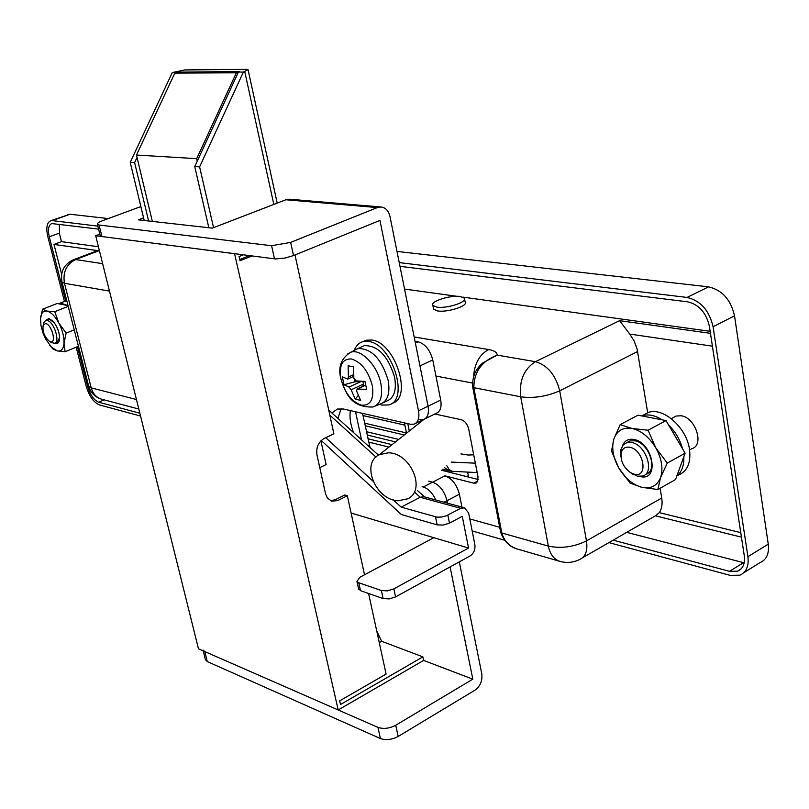 <?xml version="1.0" encoding="UTF-8"?>
<svg xmlns="http://www.w3.org/2000/svg" width="809" height="809" viewBox="0 0 809 809"><rect width="100%" height="100%" fill="white"/><g stroke="black" fill="none" stroke-linecap="round" stroke-linejoin="round"><path stroke-width="1.21" d="M634.307 474.216C648.636 478.159 643.913 449.622 629.766 447.256C625.276 446.538 622.414 448.408 621.16 452.858C620.291 460.817 623.476 467.44 630.696 472.729L634.307 474.216M620.877 456.549L620.948 449.541L623.021 445.183L626.662 442.705L631.698 442.513C645.997 444.647 655.199 472.881 642.67 476.036L637.35 476.198L629.948 472.254M50.451 341.813C56.812 343.694 51.816 324.449 45.698 323.57L43.281 324.783C42.149 331.225 44.252 336.797 49.592 341.489L50.451 341.813M43.534 323.934L44.131 322.002L45.86 320.485L47.155 320.465C53.9 321.304 60.604 342.288 54.456 343.259L51.523 342.581M673.634 417.383L676.132 416.038L681.229 415.775C695.649 417.636 704.578 445.344 691.867 448.671L689.581 449.946M437.517 310.919L433.604 309.23L433.391 308.168L433.604 309.23L437.517 310.919C447.326 312.719 468.583 305.842 465.155 302.01C468.583 305.842 447.326 312.719 437.517 310.919M467.177 476.723L468.269 475.348M98.425 246.755L61.474 241.648L53.981 244.419L61.605 274.2M61.474 241.648L59.522 234.003L59.29 224.265M712.416 346.171L629.756 334.077L634.226 341.145L637.087 348.932L647.696 412.782M660.114 488.252L661.722 498.031C662.642 504.058 661.823 508.922 659.274 512.633L740.761 532.635M96.15 251.164L98.829 250.77L53.981 244.419M744.179 562.831L626.722 532.352M361.502 439.793L355.535 411.771M434.837 413.996L461.251 419.729C464.912 420.983 467.39 424.088 468.704 429.033L477.998 476.774L477.654 481.395L476.137 482.993L473.659 483.155L444.96 475.823C452.009 478.513 456.812 484.642 459.391 494.208L447.023 500.69C444.434 491.083 439.621 484.915 432.593 482.184L428.669 481.153L432.593 482.184C439.621 484.915 444.434 491.083 447.023 500.69L444.07 502.237M710.15 331.306L462.91 297.125M456.933 296.306L404.54 289.066M582.551 557.775L655.684 515.677L659.274 512.633M629.756 334.077L619.583 320.667L710.454 333.328M637.623 351.551L559.697 390.818L586.474 540.897C573.894 547.026 561.183 548.765 548.33 546.115C550.039 554.256 553.882 559.332 559.858 561.345L517.912 549.2C509.589 546.682 504.219 541.272 501.802 532.979L548.33 546.115L520.703 396.804L473.821 387.673C473.943 371.958 481.729 361.107 497.201 355.121L535.447 361.684L619.583 320.667M477.714 368.641L482.963 362.826L497.201 355.121C497.11 352.411 494.238 350.55 488.575 349.539C479.525 354.615 474.539 363.534 473.619 376.296M370.057 447.549L362.543 413.359M478.159 479.494L441.562 470.251M379.512 454.577L377.156 453.98M140.554 416.038L99.406 404.925C93.652 402.457 89.263 396.248 86.209 386.298L76.177 347.203M64.437 301.444L47.812 236.622C45.85 227.744 46.851 222.435 50.825 220.705L69.999 214.233L108.275 218.582M396.986 251.417L708.573 286.861C722.113 289.966 730.77 299.633 734.532 315.834L713.083 326.755L747.91 556.683C749.013 566.169 746.323 572.337 739.831 575.189L730.122 575.361L608.904 542.606M713.083 326.755C709.24 310.423 700.554 300.655 687.043 297.439L708.573 286.861M69.999 214.233L52.373 220.624L97.838 226.126M399.231 262.601L687.043 297.439M52.373 220.624L50.825 220.705M88.656 386.277L87.706 386.682C90.254 394.984 93.925 400.162 98.718 402.215L104.169 399.868M87.706 386.682L77.452 346.677M65.741 300.978L49.288 236.825L59.32 233.144M98.577 229.109L51.806 223.567C48.5 225.003 47.66 229.422 49.288 236.825M399.98 266.323L687.731 301.838C698.976 304.548 706.186 312.689 709.382 326.26L744.28 555.753C745.21 563.661 742.965 568.808 737.545 571.194L740.811 569.162M743.41 562.751L729.496 571.336L737.545 571.194M729.496 571.336L613.171 540.149M139.856 413.237L98.718 402.215M734.532 315.834L768.257 544.154C769.319 553.568 766.588 559.727 760.045 562.619L743.754 572.752M67.713 214.587L68.431 214.324M367.923 438.761L392.062 444.647M388.967 447.094L368.631 442.098M365.172 425.767L404.288 434.979M477.179 472.587L451.968 471.303L449.126 469.523L446.851 465.792M366.426 431.682L398.685 439.408M367.124 435.009L395.561 441.876M388.269 452.828C410.659 452.565 426.576 490.123 407.847 498.759L398.281 500.741C375.811 500.518 360.389 463.152 379.401 454.668L388.269 452.828M473.72 454.789L468.33 455.052L460.928 453.889M415.381 343.026L418.111 341.772L415.017 341.236M419.911 419.608L423.471 419.547C427.698 417.859 429.225 413.399 428.052 406.179L419.972 365.901L432.744 359.924L440.703 400.05C441.856 407.251 440.298 411.7 436.041 413.409L425.18 418.718M353.584 432.613C350.449 424.543 349.377 417.201 350.368 410.598M337.919 418.425L341.115 408.676L337.919 418.425M461.949 507.122L459.391 494.208M447.529 503.188L447.023 500.69L447.529 503.188M418.111 341.772C425.21 343.936 430.085 349.984 432.744 359.924M274.494 258.86L271.602 245.724L290.653 242.387L293.515 255.563L285.011 258.051L275.485 258.951L101.944 236.552L100.144 235.429M293.515 255.563L379.937 220.422L418.486 410.81L428.052 406.179L389.948 216.347C388.563 210.674 385.549 207.549 380.908 206.973L377.338 207.579L290.653 242.387M440.703 400.05L428.052 406.179C429.225 413.399 427.698 417.859 423.471 419.547L415.654 423.37M450.097 566.927L472.82 679.155L395.732 725.258L398.17 736.463L475.045 690.128C480.334 686.194 482.579 680.753 481.78 673.806L459.31 561.861M377.338 207.579L285.901 199.762L212.332 228.128L138.309 219.836L143.587 217.874M140.867 206.568L102.783 220.604C98.688 222.172 96.898 223.446 97.414 224.427L99.082 225.023L101.944 236.552M271.602 245.724L99.082 225.023M472.82 679.155L423.623 660.427L422.874 656.868L381.656 641.274L376.731 630.919M435.889 500.002C432.562 493.025 428.345 488.687 423.238 486.988L444.96 475.823M422.116 486.694L423.238 486.988M418.486 410.81C419.679 418.061 418.172 422.52 413.955 424.199L410.416 424.25L343.36 409L337.333 409.061L331.902 412.964M203.019 650.082L204.808 651.589L207.286 661.58L205.264 659.113M398.17 736.463C391.89 739.719 385.974 740.417 380.422 738.556L377.955 727.382L204.808 651.589M377.955 727.382C383.506 729.212 389.432 728.505 395.732 725.258M380.422 738.556L207.286 661.58M285.901 199.762L289.844 199.247M423.623 660.427L338.182 709.968L234.58 253.702L95.695 235.743L198.468 648.808L338.182 709.968M99.841 234.195L95.695 235.743M243.337 254.835L239.06 256.544L240.02 260.771L252.034 255.957M368.591 593.493L386.105 674.079L339.679 700.857L340.508 704.508L422.874 656.868M295.012 254.956L333.884 433.806L324.156 438.458C318.382 442.007 315.985 447.488 316.966 454.911L325.562 493.834L327.362 498.02L331.67 501.216L337.768 500.559L347.344 495.735L364.525 574.784M381.656 641.274L379.269 642.619M239.737 259.507L249.435 255.624M330.436 500.72L335.148 499.79L344.715 494.987L347.344 495.735M148.613 220.988L134.618 162.609L130.229 162.316L144.214 220.503M243.388 72.052L248.05 69.635L246.482 69.382L184.685 69.938L172.297 72.547L239.747 71.637L178.122 72.082L174.825 73.164L236.37 72.759L239.747 71.637L238.402 72.082L243.388 72.052L199.611 166.887L213.566 227.653M130.229 162.316L172.297 72.547M395.571 596.911L389.159 598.913L383.122 598.569L381.393 590.54L387.43 590.873L393.862 588.861L395.571 596.911L470.13 555.904C473.852 553.336 475.429 549.564 474.863 544.588L468.613 512.936L464.528 507.819L460.675 508.335L420.225 497.262L415.108 492.62M383.122 598.569L360.49 590.671L358.478 588.467M393.295 499.871L401.163 507.122L436.991 517.163L441.572 517.052L446.275 515.849L460.675 508.335M447.862 515.131L449.47 523.14L462.263 516.324L468.563 548.037L393.862 588.861M401.163 507.122L420.225 497.262L423.785 496.706L464.528 507.819M325.764 437.689L372.969 481.153M208.833 227.733L194.747 166.563L199.611 166.887M134.618 162.609L137.034 157.442M351.106 513.037L433.816 537.682L359.843 577.292L356.941 581.459L358.761 582.753L360.49 590.671M381.393 590.54L358.761 582.753M433.816 537.682L468.563 548.037M449.47 523.14L443.19 525.071L437.153 524.879L435.525 516.88M321.234 440.5L401.335 514.524L437.153 524.879M238.402 72.082L194.747 166.563M320.89 440.844L326.108 464.558L319.777 467.642M197.244 161.153L196.678 158.645L136.468 155.055L174.825 73.164M196.678 158.645L236.37 72.759M152.335 221.413L136.468 155.055M436.769 307.096C446.578 308.876 467.855 302.01 464.427 298.197L460.361 296.509C450.471 294.83 429.539 301.595 432.855 305.428L436.769 307.096M622.434 445.981C624.417 440.723 628.239 438.549 633.902 439.479C653.419 442.654 659.861 481.962 640.111 476.491L640.061 476.481M627.41 442.301L629.867 440.966L634.903 440.784C649.212 442.897 658.405 471.101 645.855 474.266M641.921 487.342C632.81 484.834 625.114 478.412 618.855 468.087C613.03 457.52 611.371 447.812 613.879 438.963C616.974 430.55 623.031 427.051 632.062 428.457C641.284 430.671 649.162 437.093 655.715 447.711C661.742 458.632 663.37 468.563 660.599 477.492C657.201 485.825 650.972 489.111 641.921 487.342L630.049 483.054L618.855 468.087L611.523 451.048L613.879 438.963L620.159 424.644L637.998 415.189L666.009 420.579L685.112 453.182L675.535 479.535L657.869 489.526L641.921 487.342M620.159 424.644L632.062 428.457L648.09 430.226L655.715 447.711L667.273 463.112L685.112 453.182M667.273 463.112L660.599 477.492L657.869 489.526M648.09 430.226L666.009 420.579M45.365 320.677L48.904 318.513L52.888 321.112C57.338 326.432 59.563 332.337 59.583 338.84C59.229 342.409 57.833 343.987 55.416 343.572L54.486 343.249M45.86 320.485L49.794 319.424L54.395 322.912M40.47 319.181L42.493 309.23L46.973 311.071L54.729 311.677L58.824 323.024L66.146 333.106L64.012 343.107L65.084 351.723L57.328 350.934L51.341 347.041L45.638 338.961L43.079 333.237L41.016 325.865L40.521 318.422C41.097 312.992 43.251 310.545 46.973 311.071C51.048 312.132 54.992 316.117 58.824 323.024C62.475 330.153 64.204 336.847 64.012 343.107C63.506 349.013 61.282 351.622 57.328 350.934L52.818 348.871L49.733 345.221M68.017 305.59L57.156 303.496L42.493 309.23M66.146 333.106L74.236 329.86M65.084 351.723L78.443 346.272M54.729 311.677L68.219 306.368M59.441 335.432L59.492 337.889L57.085 342.197M641.699 415.897L642.093 415.765C648.221 413.905 654.926 415.26 662.207 419.841M668.558 424.927C675.384 431.672 680.045 439.631 682.543 448.803M643.539 414.997L648.211 412.509C662.965 406.694 686.649 427.546 689.501 449.43C691.088 462.778 687.367 471.334 678.336 475.095L677.143 475.773M683.817 456.751C684.161 465.438 681.825 471.88 676.799 476.046M58.794 303.81L60.422 303.011L67.825 305.549M64.508 301.423L66.813 300.867M354.291 350.358C356.031 345.726 358.872 342.834 362.806 341.671L368.611 341.479C392.345 343.987 409.951 400.809 388.451 404.945L381.858 405.056L379.461 404.348M362.948 341.61L366.022 340.225L371.837 340.023C395.571 342.5 413.156 399.211 391.667 403.418M340.943 378.946C344.796 392.952 351.581 401.679 361.299 405.147C370.562 405.906 374.213 399.333 372.261 385.428C368.297 371.038 361.38 362.22 351.521 358.974C342.389 358.599 338.86 365.253 340.943 378.946M348.416 377.024L348.143 365.789L353.563 366.851L353.826 378.127L355.97 380.877L364.98 381.423L366.669 389.483L357.143 388.937L356.547 390.949L360.662 400.354L355.242 399.171L351.136 389.796L349.003 387.066L344.017 384.72L342.318 376.782L347.698 379.108L348.416 377.024L353.553 374.658M380.382 404.055C387.723 401.163 390.312 393.235 388.148 380.281C381.555 358.862 371.462 348.295 357.881 348.568L354.595 350.196M383.193 402.72L386.763 401.021C394.135 398.109 396.744 390.191 394.6 377.267C388.037 355.889 377.945 345.352 364.323 345.655L361.633 346.869M358.245 395.449L355.242 399.171M363.686 381.403L362.847 386.277M365.001 381.575L364.252 381.413M349.003 387.066L361.107 381.464L355.04 381.787L344.017 384.72M355.04 381.787L354.686 380.129M361.107 381.464L363.13 382.06M469.786 518.923L499.719 527.276M472.345 383.031L435.94 376.043M414.157 336.959L488.575 349.539M109.458 291.098L64.457 283.281L91.215 387.875L136.448 399.535M472.628 386.742L473.821 387.673L501.802 532.979L500.589 531.816M559.858 561.345C566.573 563.206 573.045 562.649 579.274 559.666C585.494 557.057 587.9 550.798 586.474 540.897L661.722 498.031M98.829 250.77L75.601 259.558L102.632 263.663M72.931 259.952L75.601 259.558C66.378 264.23 62.667 272.137 64.457 283.281L62.01 282.149L88.717 386.389L91.215 387.875C92.924 393.841 96.402 397.613 101.651 399.201L138.814 409.051M535.447 361.684C547.582 365.274 555.662 374.982 559.697 390.818C546.692 396.501 533.687 398.503 520.703 396.804C519.034 380.695 523.949 368.985 535.447 361.684M88.515 385.6L88.717 386.389C90.77 392.952 95.088 397.219 101.651 399.201M61.848 281.492L62.01 282.149C60.109 271.591 64.032 264.088 73.771 259.628L96.979 250.851M367.984 445.668L369.258 445.051M473.659 483.155L477.836 480.981M747.91 556.683L768.257 544.154M363.008 415.573L404.874 425.14M407.776 423.643L409.293 431.015M451.23 462.091L475.348 463.173M442.776 469.23L449.561 470.939L444.586 467.703M335.148 499.79L337.768 500.559M375.983 457.075L329.829 415.148M273.826 204.414L244.743 71.596M380.837 383.486C383.011 396.592 380.331 404.429 372.807 407.018C349.276 407.675 345.069 390.605 340.872 378.845C337.859 367.185 341.105 358.336 350.61 352.299C360.703 348.234 377.449 365.314 380.837 383.486M347.455 354.079L357.416 348.699M363.231 384.174L351.136 389.796M365.688 385.165L357.669 388.896M54.982 343.046L57.611 341.985M645.178 474.64L648.373 472.861M504.361 540.139L472.163 530.916M477.957 368.307L482.963 362.826C475.49 368.955 472.072 377.055 472.709 387.117L500.68 532.271C504.047 541.514 509.791 547.167 517.912 549.2M475.743 483.155L476.653 482.67M741.449 537.146L655.421 515.829M626.662 442.705L629.867 440.966M671.298 418.647L676.132 416.038M49.592 341.489L52.009 342.854M43.281 324.783L44.131 322.002M630.696 472.729L632.84 474.337M621.16 452.858L620.948 449.541M404.409 422.874L406.522 433.199M449.561 470.939L452.504 471.394M364.616 423.158L406.472 432.946M379.401 454.668L424.017 419.355M380.908 206.973L289.369 199.206M203.221 650.891L205.496 660.063M97.414 224.427L100.276 235.925M277.204 203.12L248.11 69.908M424.503 496.898L417.525 490.578M378.481 455.184L328.727 410.092M358.68 589.367L356.941 581.459M465.155 302.01L464.639 299.269M433.604 309.23L432.855 305.428M468.613 477.088L467.642 472.122M51.341 347.041L52.787 348.831M53.414 321.78L52.888 321.112M59.492 337.889L59.583 338.84M642.093 415.765L648.211 412.509M60.422 303.011L65.478 301.039M362.806 341.671L366.022 340.225M375.416 405.966L379.906 404.176M357.881 348.568L364.323 345.655M347.9 379.017L353.664 376.367M357.133 388.937L365.648 384.973"/></g></svg>
